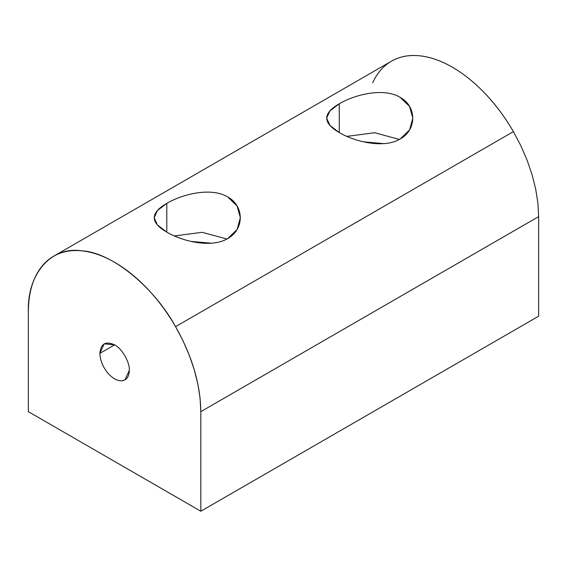 <?xml version="1.0" encoding="UTF-8"?>
<svg xmlns="http://www.w3.org/2000/svg" width="567" height="567" viewBox="0 0 567 567"><rect width="100%" height="100%" fill="white"/><g stroke="black" fill="none" stroke-linecap="round" stroke-linejoin="round"><path stroke-width="0.85" d="M513.39 131.615L175.564 326.656L183.006 340.746L189.272 355.19L194.261 369.755L197.89 384.185L200.087 398.225L200.824 411.649L538.65 216.608L537.913 203.184L535.709 189.144L532.087 174.714L527.097 160.149L520.832 145.705L513.39 131.615L520.832 145.705L527.097 160.149L532.087 174.714L535.709 189.144L537.913 203.184L538.65 216.608L538.65 316.188L538.65 216.608L200.824 411.649C200.449 384.114 192.029 355.785 175.564 326.656C153.572 286.378 111.047 252.067 81.584 250.812C51.101 246.128 27.018 273.84 28.35 312.077L28.35 411.656L200.824 511.228L200.824 411.649L200.824 511.228L538.65 316.188L200.824 511.228L28.35 411.656L28.35 312.077C28.371 298.887 30.561 287.448 34.913 277.759C39.314 268.113 45.544 260.94 53.61 256.241L53.61 256.241C61.711 251.606 71.031 249.792 81.584 250.812C92.159 251.89 103.159 255.71 114.591 262.28C126.016 268.914 137.023 277.787 147.59 288.915C158.143 300.085 167.471 312.665 175.564 326.656L513.39 131.615C505.289 117.624 495.969 105.044 485.416 93.874C495.976 105.03 505.303 117.61 513.39 131.615M114.591 344.871L99.87 353.369C100.068 359.889 102.521 366.211 107.227 372.335C112.138 378.168 117.043 381.003 121.948 380.833L124.995 379.89L129.304 370.357C129.106 376.651 126.654 380.145 121.948 380.833C117.043 381.003 112.138 378.168 107.227 372.335C102.521 366.211 100.068 359.889 99.87 353.369C100.806 343.659 105.71 340.824 114.591 344.871C121.87 348.315 129.963 362.334 129.304 370.357C129.963 362.334 121.87 348.315 114.591 344.871L104.179 343.836L99.87 353.369L114.591 344.871M166.79 232.144L166.79 203.383L157.406 210.534L154.167 217.742L157.442 224.971L166.79 232.144C150.078 222.491 150.078 212.908 166.79 203.383L166.79 232.144C182.872 241.585 211.675 248.311 227.736 238.565L237.119 229.458L240.351 217.65L237.084 205.963L227.736 196.962C211.654 187.096 182.85 193.836 166.79 203.383C182.85 193.836 211.654 187.096 227.736 196.962C244.455 206.034 244.441 229.394 227.736 238.565M339.264 132.565L339.264 103.804L329.881 110.955L326.649 118.163L329.916 125.399L339.264 132.565C322.552 122.919 322.552 113.329 339.264 103.804L339.264 132.565C355.346 142.005 384.15 148.731 400.21 138.986L409.594 129.878L412.833 118.078L409.558 106.383L400.21 97.382C384.128 87.516 355.325 94.257 339.264 103.804C355.325 94.257 384.128 87.516 400.21 97.382C416.929 106.454 416.915 129.815 400.21 138.986M372.739 82.718C377.112 73.044 383.349 65.871 391.436 61.201C399.515 56.53 408.842 54.723 419.41 55.772C429.977 56.813 440.977 60.641 452.409 67.239C463.849 73.845 474.848 82.725 485.416 93.874C474.841 82.747 463.841 73.873 452.409 67.239C440.984 60.669 429.977 56.849 419.41 55.772C408.857 54.758 399.529 56.565 391.436 61.201L53.61 256.241M383.887 143.642L363.468 141.821L383.887 143.642M346.876 136.371L374.56 132.735L399.423 139.425L374.56 132.735L346.876 136.371M211.413 243.222L190.987 241.4L211.413 243.222M174.402 235.95L202.079 232.314L226.949 239.005L202.079 232.314L174.402 235.95"/></g></svg>
